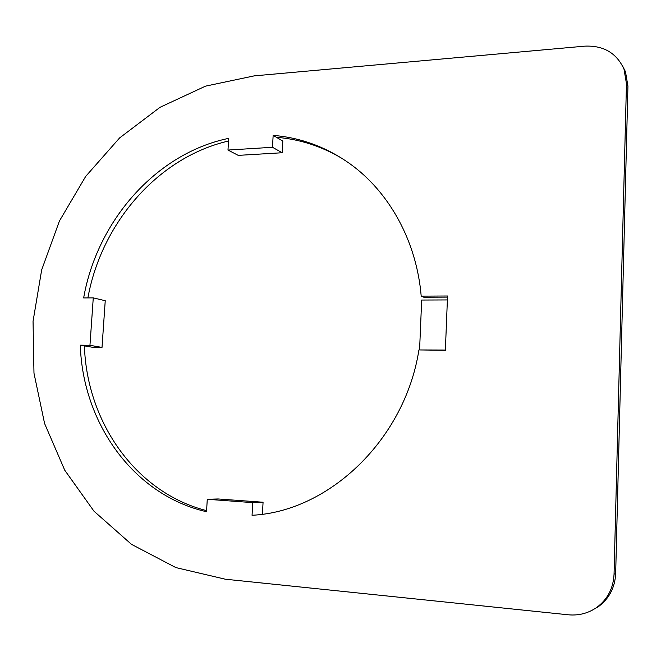 <?xml version="1.0" encoding="UTF-8"?>
<svg xmlns="http://www.w3.org/2000/svg" width="661" height="661" viewBox="0 0 661 661"><rect width="100%" height="100%" fill="white"/><g stroke="black" fill="none" stroke-linecap="round" stroke-linejoin="round"><path stroke-width="0.99" d="M591.744 610.475L598.527 606.567C609.277 598.478 614.994 587.472 615.672 573.533L627.942 86.161L625.48 71.71L622.315 65.456M447.489 297.111L423.817 297.227L421.197 296.136C416.628 241.083 389.131 191.83 349.942 163.788C326.377 147.073 300.772 137.604 273.15 135.389L272.489 147.287L227.987 150.055L228.681 138.356C156.12 153.344 97.142 220.865 83.65 297.929L93.267 297.88L89.954 345.315L80.303 345.174C82.65 422.825 133.315 495.056 206.538 511.721L207.273 499.286L252.758 502.624L252.056 515.283L252.477 515.25C329.195 511.333 405.003 439.408 418.925 349.933L445.365 350.305L447.538 295.996L421.197 296.136M342.051 158.442C321.436 146.205 299.557 139.157 276.405 137.298L273.15 135.389M228.524 141.016C158.153 157.219 101.406 222.947 87.896 297.904M80.303 345.174L84.41 345.885C86.789 421.809 135.505 492.602 206.596 510.647M626.463 83.683L623.992 69.149C616.589 52.996 603.51 45.328 584.754 46.154L254.229 75.866L205.497 86.153L160.036 107.297L119.624 137.909L85.707 176.38L59.432 220.989L41.668 269.919L33.05 321.296L33.975 373.159L44.584 423.503L64.745 470.219L93.994 511.209L131.465 544.325L175.851 567.584L225.318 579.21L568.262 614.788C578.772 615.771 588.29 613.301 596.8 607.393C607.624 599.254 613.375 588.174 614.052 574.145L626.463 83.683L627.942 86.161M252.758 502.624L263.07 502.236L262.417 514.184M272.489 147.287L282.173 152.749L238.233 155.376L227.987 150.055M276.405 137.298L282.817 141.041L282.173 152.749M93.267 297.88L105.239 300.705L102.017 347.413L92.482 347.273L84.41 345.885M89.954 345.315L102.017 347.413M207.273 499.286L218.163 498.964L263.07 502.236M420.545 349.95L445.374 350.033M447.381 299.937L421.677 300.044L419.586 349.669M614.052 574.145L615.672 573.533M623.992 69.149L625.48 71.71M596.8 607.393L598.527 606.567"/></g></svg>
